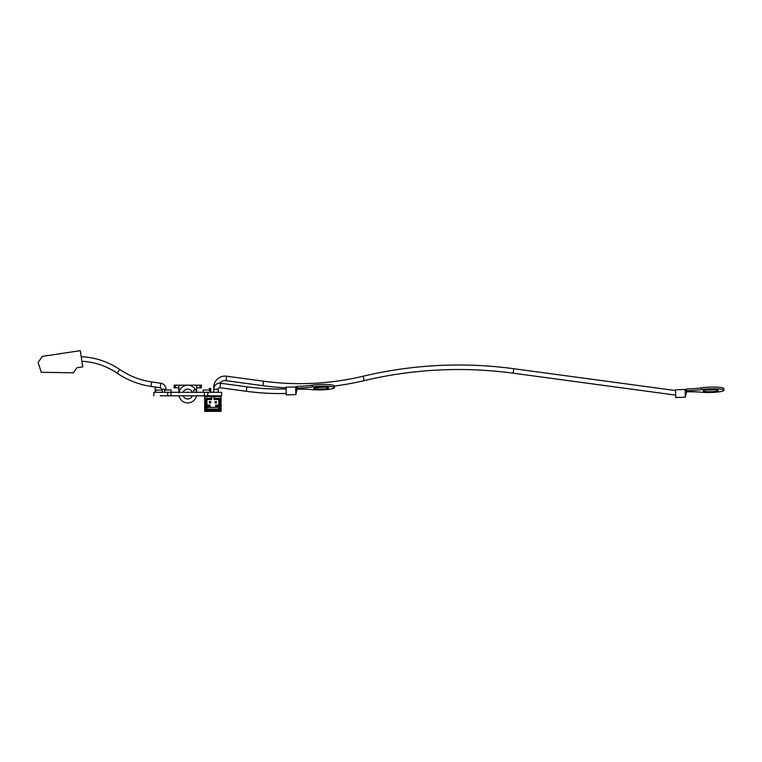 <?xml version="1.0" encoding="UTF-8"?>
<svg xmlns="http://www.w3.org/2000/svg" width="762" height="762" viewBox="0 0 762 762"><rect width="100%" height="100%" fill="white"/><g stroke="black" fill="none" stroke-linecap="round" stroke-linejoin="round"><path stroke-width="1.14" d="M216.398 396.669L216.398 395.821M214.989 396.669L214.989 395.821M210.75 396.669L210.75 395.821M210.75 392.297L210.75 388.487L209.34 388.487L209.34 390.039M209.34 396.669L209.34 395.821M216.398 402.993L216.398 401.584L214.989 401.584L214.989 402.993L216.398 402.993M210.75 402.993L210.75 401.584L209.34 401.584L209.34 402.993L210.75 402.993M213.998 396.669L216.541 396.669L217.389 395.821L218.237 396.669L221.056 396.669L221.056 411.356L204.683 411.356L204.683 396.669L207.502 396.669L208.35 395.821L209.198 396.669L213.998 396.669L213.998 399.498L218.799 399.498L219.932 398.364L219.932 410.223L205.807 410.223L205.807 398.364L211.741 398.364L211.741 396.669M206.94 407.403L210.045 407.403L210.045 406.27L206.94 406.27M210.045 406.27L210.045 405.146L206.94 405.146M218.799 406.27L215.694 406.27L215.694 405.146L218.799 405.146M218.799 399.498L218.799 409.099L206.94 409.099L206.94 399.498L211.741 399.498L211.741 398.364M210.045 407.403L218.799 407.403M215.694 406.27L215.694 407.403M213.998 398.364L219.932 398.364M218.799 409.099L219.932 410.223M206.94 409.099L205.807 410.223M206.94 399.498L205.807 398.364M706.574 389.906A7.487 1.029 178.5 0 0 714.699 389.696M718.137 390.477A7.487 1.029 -1.5 0 1 710.689 391.706A7.487 1.029 -1.5 0 1 703.183 390.858A7.487 1.029 -1.5 0 1 710.632 389.639A7.487 1.029 -1.5 0 1 718.137 390.477M675.723 397.44L675.532 389.801L686.429 389.401M686.486 392.23L686.686 391.839A22.308 3.077 -1.5 0 1 701.783 392.249A13.24 1.829 178.5 0 0 716.051 392.201A13.24 1.829 178.5 0 0 723.9 390.334A13.24 1.829 178.5 0 0 715.966 388.858A13.24 1.829 178.5 0 0 701.716 389.544A22.308 3.077 -1.5 0 1 686.657 390.735L685.228 393.697L685.324 397.192M685.228 393.697L685.124 389.592M686.581 391.649L685.8 395.087L686.581 391.639M686.686 391.839L686.419 389.42M723.9 390.334L723.852 388.601A13.24 1.829 178.5 0 0 715.928 387.125A13.24 1.829 178.5 0 0 701.669 387.81A22.308 3.077 178.5 0 1 686.61 389.001L685.19 392.059M160.172 387.734L160.83 383.267A6.039 6.039 0 0 1 165.992 389.249L161.477 389.249A1.524 1.524 0 0 0 160.172 387.734L151.028 386.401A80.772 80.772 0 0 1 117.157 373.199A69.285 69.285 0 0 0 81.905 361.255M160.83 383.267L151.676 381.933A76.257 76.257 0 0 1 119.701 369.465A73.8 73.8 0 0 0 81.22 356.702M675.665 395.126L513.14 373.19A407.308 407.308 0 0 0 364.188 380.629A276.616 276.616 0 0 1 334.366 386.039M675.551 390.544L513.74 368.713L513.14 373.19M213.998 387.429L213.722 387.429A11.335 11.335 0 0 1 226.581 376.199L263.528 381.2A272.091 272.091 0 0 0 363.141 376.238A411.823 411.823 0 0 1 513.74 368.713M219.704 383.2A6.82 6.82 0 0 1 225.971 380.676L262.919 385.677A276.616 276.616 0 0 0 286.045 387.82M314.344 387.81A276.616 276.616 0 0 0 324.812 387.067M213.722 387.429L213.722 389.249A6.039 6.039 0 0 1 220.57 383.257L246.898 386.82A245.193 245.193 0 0 0 286.074 388.953M213.722 392.297L213.722 389.249L218.237 389.249A1.524 1.524 0 0 1 219.961 387.734L246.288 391.297A249.707 249.707 0 0 0 286.198 393.468M179.022 392.297A8.896 8.896 0 0 1 195.672 390.039M196.453 395.821A8.896 8.896 0 0 1 179.022 395.821M192.357 395.821A4.943 4.943 0 0 1 183.128 395.821M183.128 392.297A4.943 4.943 0 0 1 192.357 392.297M195.224 385.162L187.738 385.162L201.378 385.162L201.378 387.82L196.634 387.829L196.634 385.162L196.539 392.744M187.738 385.162L178.841 385.162L178.841 387.82L174.098 387.82L174.098 385.162L178.841 385.162L178.946 392.744M321.393 387.353A7.487 1.029 178.5 0 0 325.203 387.086M328.651 387.868A7.487 1.029 -1.5 0 1 321.193 389.087A7.487 1.029 -1.5 0 1 313.687 388.249A7.487 1.029 -1.5 0 1 321.135 387.029A7.487 1.029 -1.5 0 1 328.651 387.868M286.226 394.83L286.036 387.191L295.627 386.944L295.827 394.583M297.085 389.039L296.304 392.468L297.085 389.02M296.894 389.982L297.19 389.22A22.308 3.077 -1.5 0 1 312.287 389.639A13.24 1.829 178.5 0 0 326.565 389.592A13.24 1.829 178.5 0 0 334.404 387.715A13.24 1.829 178.5 0 0 326.479 386.248A13.24 1.829 178.5 0 0 312.22 386.934A22.308 3.077 -1.5 0 1 297.161 388.125L297.113 386.391L295.627 386.944M334.404 387.715L334.356 385.982A13.24 1.829 178.5 0 0 326.431 384.515A13.24 1.829 178.5 0 0 312.172 385.201A22.308 3.077 178.5 0 1 297.113 386.391L295.694 389.449M297.19 389.22L297.161 388.125L295.732 391.077M38.1 362.407L41.243 372.275L73.381 372.828L76.895 367.751L82.753 366.855L80.296 350.644L42.339 356.397L38.1 362.407M160.22 395.764L165.506 395.764M171.079 395.764L171.079 392.297L167.688 392.297L167.688 395.764L171.869 395.821L165.506 395.821M160.22 395.821L167.688 395.764M193.672 392.297L193.672 390.039L196.491 390.039L196.491 392.297M155.886 392.297L155.886 390.039L162.382 390.039L162.382 392.297M207.788 395.821L207.788 392.297L221.628 392.297L221.628 395.821L171.869 395.821M155.153 392.297L155.153 387.267L156.972 387.267M164.64 392.297L164.64 390.039L171.136 390.039L171.136 392.297M203.197 392.297L203.197 390.039L209.693 390.039L209.693 392.297M167.688 392.297L153.857 392.297L153.857 395.764M207.788 392.297L204.397 392.297L204.397 395.821M204.397 392.297L171.079 392.297M161.249 390.039L161.249 388.449M701.669 387.81L701.716 389.544M151.028 386.401L151.676 381.933M117.157 373.199L119.701 369.465M363.141 376.238L364.188 380.629M226.581 376.199L225.971 380.676M263.528 381.2L262.919 385.677M220.57 383.257L219.961 387.734M246.898 386.82L246.288 391.297M200.054 385.162L200.054 387.82M175.422 387.82L175.422 385.162M312.172 385.201L312.22 386.934M675.723 397.478L685.324 397.231L685.819 395.049M161.477 389.249L161.477 390.039M165.992 389.249L165.992 390.039M218.237 389.249L218.237 392.297M196.634 392.297L196.625 388.487M178.841 392.297L178.851 388.487M286.226 394.868L295.827 394.621L296.323 392.44"/></g></svg>
